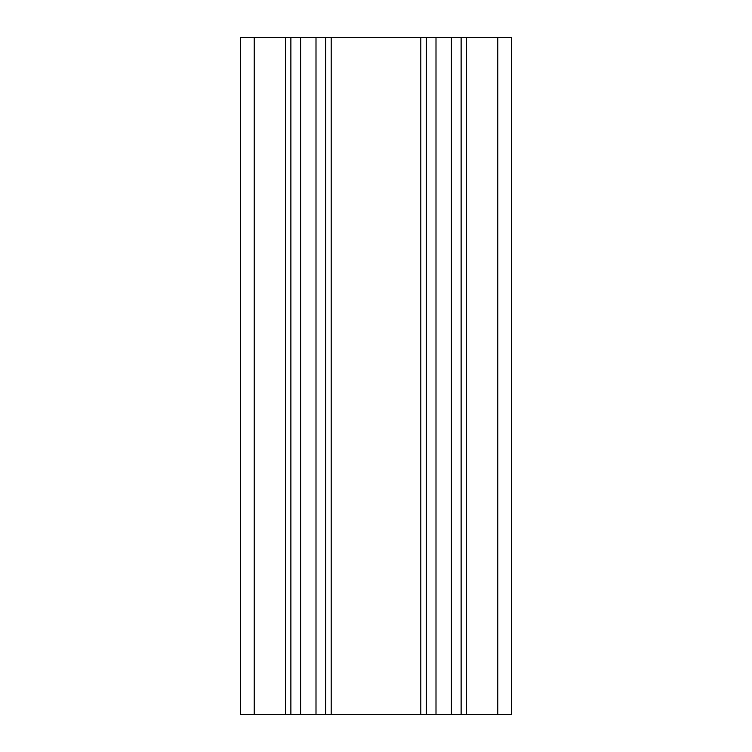 <?xml version="1.0" encoding="UTF-8"?>
<svg xmlns="http://www.w3.org/2000/svg" width="752" height="752" viewBox="0 0 752 752"><rect width="100%" height="100%" fill="white"/><g stroke="black" fill="none" stroke-linecap="round" stroke-linejoin="round"><path stroke-width="1.13" d="M497.824 37.6L240.64 37.6L240.64 714.4L511.36 714.4L511.36 37.6L497.824 37.6L497.824 714.4M290.892 37.6L290.892 714.4L290.892 37.6M240.64 37.6L240.64 714.4M461.108 37.6L461.108 714.4M426.252 37.6L426.252 714.4M325.748 37.6L325.748 714.4M254.176 37.6L254.176 714.4M285.478 37.6L285.478 714.4M466.522 37.6L466.522 714.4M451.36 37.6L451.36 714.4M436 37.6L436 714.4M420.838 37.6L420.838 714.4M331.162 37.6L331.162 714.4M316 37.6L316 714.4M300.64 37.6L300.64 714.4"/></g></svg>
